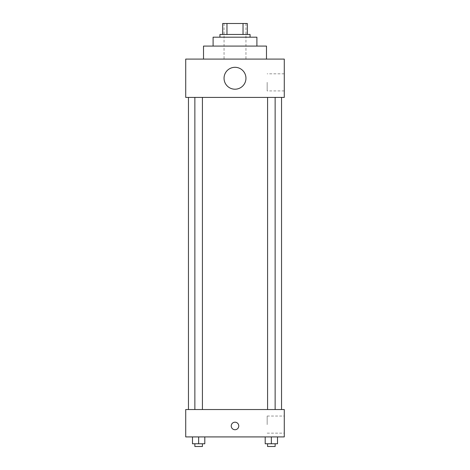 <?xml version="1.0" encoding="UTF-8"?>
<svg xmlns="http://www.w3.org/2000/svg" width="470" height="470" viewBox="0 0 470 470"><rect width="100%" height="100%" fill="white"/><g stroke="black" fill="none" stroke-linecap="round" stroke-linejoin="round"><path stroke-width="0.35" stroke-dasharray="2.35 1.76" d="M235 59.091L203.516 59.091L235 59.091M235 23.5L224.049 23.5L235 23.5M243.031 34.451L243.031 23.5L247.32 23.5L247.32 34.451L226.969 34.451L247.32 34.451M243.031 23.5L222.68 23.5M226.969 34.451L222.68 34.451L226.969 34.451L226.969 23.5M250.058 34.451L219.942 34.451M219.942 37.189L250.058 37.189L219.942 37.189M256.902 37.189L213.098 37.189M213.098 46.089L256.902 46.089L213.098 46.089M266.484 46.089L203.516 46.089M284.279 59.091L185.721 59.091L185.721 97.425L284.279 97.425L284.279 59.091M185.721 84.759L185.721 77.233L185.721 84.759M267.583 97.425L275.138 97.425L267.583 97.425L275.138 97.425L267.583 97.425L267.583 409.54L275.138 409.54L267.583 409.54M194.862 97.425L202.417 97.425L194.862 97.425L202.417 97.425L194.862 97.425L194.862 409.54L202.417 409.54L194.862 409.54M188.458 97.425L281.542 97.425L188.458 97.425M224.049 78.255A10.951 10.951 0 0 1 240.476 68.773A10.951 10.951 0 0 1 240.476 87.743A10.951 10.951 0 0 1 224.049 78.255M284.279 82.362L284.279 90.921L284.279 82.362M245.951 78.255A10.951 10.951 0 0 0 229.525 68.773A10.951 10.951 0 0 0 229.525 87.743A10.951 10.951 0 0 0 245.951 78.255A10.951 10.951 0 0 1 229.525 87.743A10.951 10.951 0 0 1 229.525 68.773A10.951 10.951 0 0 1 245.951 78.255M267.177 82.362L267.177 90.921L267.177 82.362M188.458 409.54L281.542 409.54L188.458 409.54M284.279 409.54L185.721 409.54L185.721 436.918L284.279 436.918L284.279 409.54M185.721 425.967L185.721 429.733L185.721 425.967M277.517 443.762L271.36 443.762L277.517 443.762L277.517 436.918L265.197 436.918L277.517 436.918L265.197 436.918L277.517 436.918L265.197 436.918L277.517 436.918L265.197 436.918L277.517 436.918L277.517 443.762L265.197 443.762L265.197 436.918L265.197 443.762L275.138 443.762L271.36 443.762L271.36 436.918L271.36 443.762L265.197 443.762L265.197 436.918M204.803 443.762L198.64 443.762L204.803 443.762L204.803 436.918L192.483 436.918L204.803 436.918L192.483 436.918L204.803 436.918L192.483 436.918L204.803 436.918L192.483 436.918L204.803 436.918L204.803 443.762L192.483 443.762L192.483 436.918L192.483 443.762L202.417 443.762L198.64 443.762L198.64 436.918L198.64 443.762L192.483 443.762L192.483 436.918M284.279 424.598L284.279 416.044L284.279 424.598M235 422.201A3.766 3.766 0 0 0 231.739 427.847A3.766 3.766 0 0 0 238.261 427.847A3.766 3.766 0 0 0 235 422.201A3.766 3.766 0 0 0 231.739 427.847A3.766 3.766 0 0 0 238.261 427.847A3.766 3.766 0 0 0 235 422.201M235 429.733A3.766 3.766 0 0 1 231.739 424.081A3.766 3.766 0 0 1 238.261 424.081A3.766 3.766 0 0 1 235 429.733M267.177 424.598L267.177 416.044L267.177 424.598M267.583 443.762L267.583 446.5L275.138 446.5L267.583 446.5L275.138 446.5L275.138 443.762L267.583 443.762L275.138 443.762M271.36 443.762L271.36 436.918M194.862 443.762L194.862 446.5L202.417 446.5L194.862 446.5L202.417 446.5L202.417 443.762L194.862 443.762L202.417 443.762M198.64 443.762L198.64 436.918M224.049 23.5L224.049 59.091M245.951 23.5L245.951 59.091M284.279 73.808L267.177 73.808M284.279 90.921L267.177 90.921M202.417 409.54L202.417 97.425M275.138 409.54L275.138 97.425M267.177 433.152L284.279 433.152M267.177 416.044L284.279 416.044"/><path stroke-width="0.7" d="M226.969 34.451L226.969 23.5L222.68 23.5L222.68 34.451L222.68 23.5M226.969 23.5L247.32 23.5L247.32 34.451M243.031 34.451L243.031 23.5M219.942 37.189L219.942 34.451L250.058 34.451L250.058 37.189M213.098 46.089L213.098 37.189L256.902 37.189L256.902 46.089M203.516 59.091L203.516 46.089L266.484 46.089L266.484 59.091M185.721 59.091L284.279 59.091L284.279 97.425L185.721 97.425L185.721 59.091M224.049 78.255A10.951 10.951 0 0 0 240.476 87.743A10.951 10.951 0 0 0 240.476 68.773A10.951 10.951 0 0 0 224.049 78.255M188.458 409.54L188.458 97.425M267.583 97.425L267.583 409.54M194.862 409.54L194.862 97.425M185.721 409.54L284.279 409.54L284.279 436.918L185.721 436.918L185.721 409.54M235 429.733A3.766 3.766 0 0 1 231.739 424.081A3.766 3.766 0 0 1 238.261 424.081A3.766 3.766 0 0 1 235 429.733M265.197 436.918L265.197 443.762L277.517 443.762L277.517 436.918L277.517 443.762M271.36 443.762L271.36 436.918M275.138 443.762L275.138 446.5L267.583 446.5L267.583 443.762M192.483 436.918L192.483 443.762L204.803 443.762L204.803 436.918L204.803 443.762M198.64 443.762L198.64 436.918M202.417 443.762L202.417 446.5L194.862 446.5L194.862 443.762M281.542 409.54L281.542 97.425M275.138 97.425L275.138 409.54M202.417 409.54L202.417 97.425"/></g></svg>
